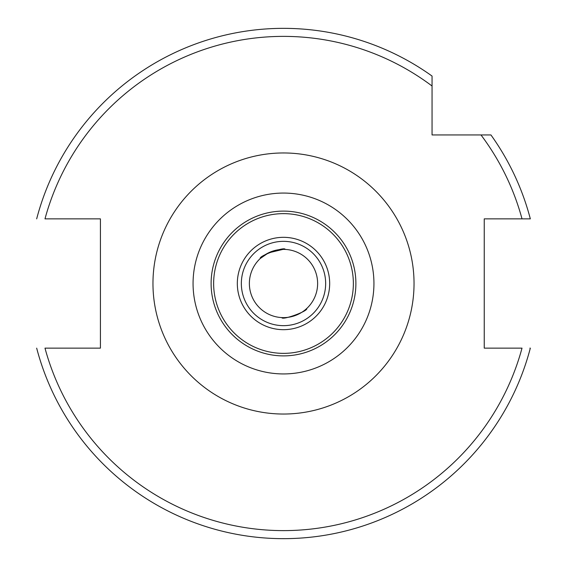 <?xml version="1.0" encoding="UTF-8"?>
<svg xmlns="http://www.w3.org/2000/svg" width="567" height="567" viewBox="0 0 567 567"><rect width="100%" height="100%" fill="white"/><g stroke="black" fill="none" stroke-linecap="round" stroke-linejoin="round"><path stroke-width="0.85" d="M283.046 249.374L268.46 252.868L260.296 258.481C258.502 256 284.995 246.376 285.194 249.416M317.626 283.5A34.126 34.126 0 0 0 283.5 249.374A34.126 34.126 0 0 0 249.374 283.5A34.126 34.126 0 0 0 283.5 317.626A34.126 34.126 0 0 0 317.626 283.5M306.704 308.519C308.498 310.992 282.019 320.624 281.806 317.584C282.026 320.631 308.512 310.978 306.704 308.519M36.671 218.862A255.15 255.15 0 0 1 432.054 76.056L432.054 134.946L490.944 134.946A255.15 255.15 0 0 1 530.329 218.862L484.246 218.862L484.246 348.138L522.016 348.138A247.12 247.12 0 0 1 44.984 348.138L100.416 348.138L100.416 218.862L44.984 218.862A247.12 247.12 0 0 1 432.054 86.014L432.054 76.056A255.15 255.15 0 0 0 283.5 28.35M355.892 283.5A72.392 72.392 0 0 1 283.5 355.892A72.392 72.392 0 0 1 211.108 283.5A72.392 72.392 0 0 1 283.5 211.108A72.392 72.392 0 0 1 355.892 283.5M353.361 283.5A69.861 69.861 0 0 1 283.5 353.361A69.861 69.861 0 0 1 213.639 283.5A69.861 69.861 0 0 1 283.5 213.639A69.861 69.861 0 0 1 353.361 283.5M325.656 283.5A42.156 42.156 0 0 1 283.5 325.656A42.156 42.156 0 0 1 241.344 283.5A42.156 42.156 0 0 1 283.5 241.344A42.156 42.156 0 0 1 325.656 283.5A42.156 42.156 0 0 0 283.5 241.344A42.156 42.156 0 0 0 241.344 283.5M529.904 348.138L530.329 348.138A255.15 255.15 0 0 1 36.671 348.138A255.15 255.15 0 0 0 530.329 348.138M283.5 193.063A90.436 90.436 0 0 0 193.063 283.5A90.436 90.436 0 0 0 283.5 373.937A90.436 90.436 0 0 0 373.937 283.5A90.436 90.436 0 0 0 283.5 193.063M283.5 414.038A130.538 130.538 0 0 1 152.962 283.5A130.538 130.538 0 0 1 283.5 152.962A130.538 130.538 0 0 1 414.038 283.5A130.538 130.538 0 0 1 283.5 414.038M329.675 283.5A46.175 46.175 0 0 1 283.5 329.675A46.175 46.175 0 0 1 237.325 283.5A46.175 46.175 0 0 1 283.5 237.325A46.175 46.175 0 0 1 329.675 283.5M480.986 134.946A247.12 247.12 0 0 1 522.016 218.862M490.944 134.946A255.15 255.15 0 0 1 530.329 218.862"/></g></svg>
